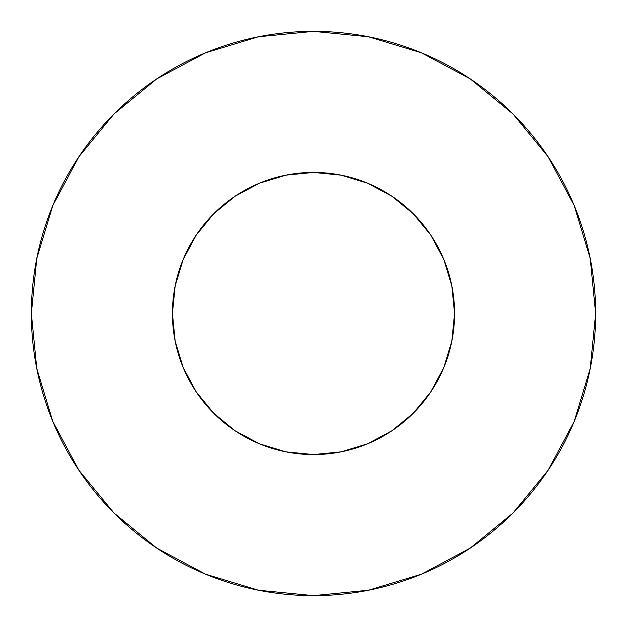 <?xml version="1.0" encoding="UTF-8"?>
<svg xmlns="http://www.w3.org/2000/svg" width="627" height="627" viewBox="0 0 627 627"><rect width="100%" height="100%" fill="white"/><g stroke="black" fill="none" stroke-linecap="round" stroke-linejoin="round"><path stroke-width="0.94" d="M172.425 313.5A141.075 141.075 0 0 1 313.5 172.425A141.075 141.075 0 0 1 454.575 313.5A141.075 141.075 0 0 1 313.5 454.575A141.075 141.075 0 0 1 172.425 313.5L175.137 341.025L183.162 367.485L196.204 391.875L213.744 413.256L235.125 430.796L259.515 443.838L285.975 451.863L313.5 454.575L341.025 451.863L367.485 443.838L391.875 430.796L413.256 413.256L430.796 391.875L443.838 367.485L451.863 341.025L454.575 313.5L451.863 285.975L443.838 259.515L430.796 235.125L413.256 213.744L391.875 196.204L367.485 183.162L341.025 175.137L313.5 172.425L285.975 175.137L259.515 183.162L235.125 196.204L213.744 213.744L196.204 235.125L183.162 259.515L175.137 285.975L172.425 313.5M595.65 313.5A282.15 282.15 0 0 0 313.5 31.35A282.15 282.15 0 0 0 31.35 313.5A282.15 282.15 0 0 1 313.5 31.35A282.15 282.15 0 0 1 595.65 313.5A282.15 282.15 0 0 1 313.5 595.65A282.15 282.15 0 0 1 31.35 313.5A282.15 282.15 0 0 0 313.5 595.65A282.15 282.15 0 0 0 595.65 313.5L590.226 258.457L574.175 205.523L548.1 156.742L513.011 113.989L470.258 78.9L421.477 52.825L368.543 36.774L313.5 31.35L258.457 36.774L205.523 52.825L156.742 78.9L113.989 113.989L78.9 156.742L52.825 205.523L36.774 258.457L31.35 313.5L36.774 368.543L52.825 421.477L78.9 470.258L113.989 513.011L156.742 548.1L205.523 574.175L258.457 590.226L313.5 595.65L368.543 590.226L421.477 574.175L470.258 548.1L513.011 513.011L548.1 470.258L574.175 421.477L590.226 368.543L595.65 313.5M450.891 345.54L443.838 367.485M181.462 363.19L175.137 341.025M263.81 181.462L285.975 175.137M345.54 176.109L367.485 183.162M445.538 263.81L451.863 285.975M548.1 156.742L513.011 113.989L470.328 78.955M156.742 78.9L113.989 113.989L78.955 156.672M78.9 470.258L113.989 513.011L156.672 548.045M470.258 548.1L513.011 513.011L548.045 470.328"/></g></svg>
